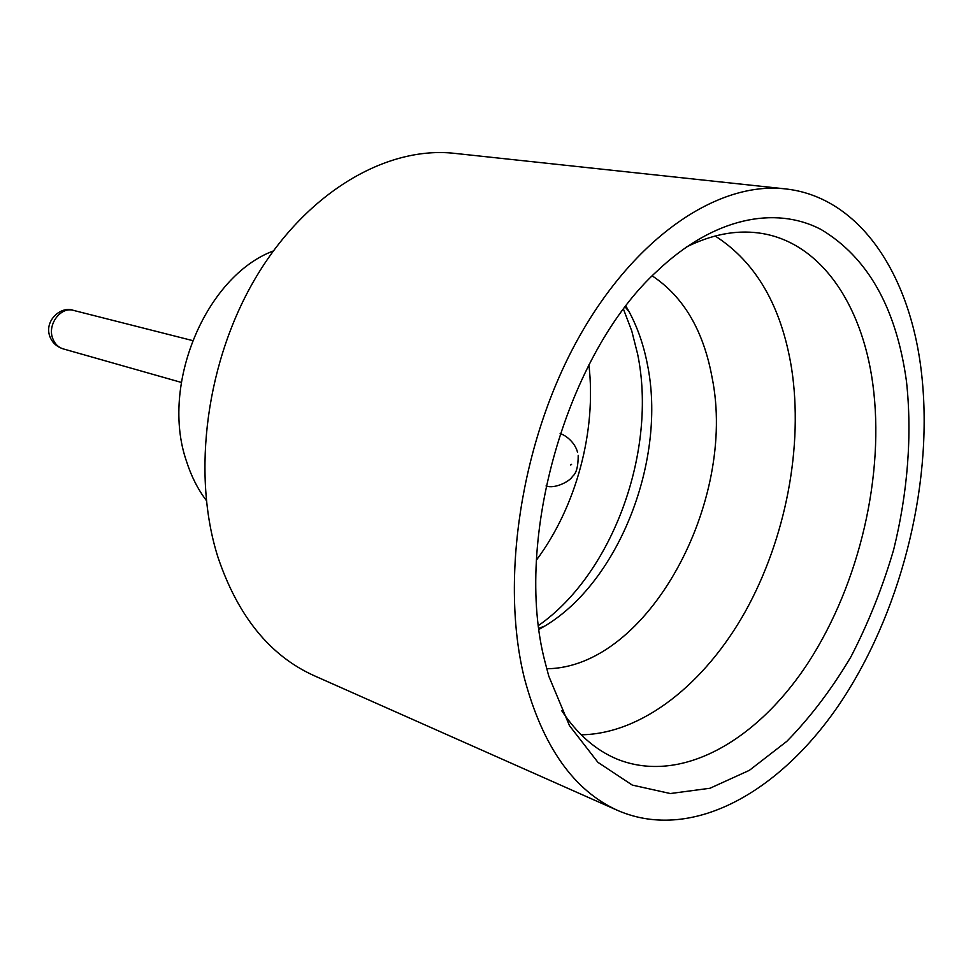 <?xml version="1.0" encoding="UTF-8"?>
<svg xmlns="http://www.w3.org/2000/svg" width="973" height="973" viewBox="0 0 973 973"><rect width="100%" height="100%" fill="white"/><g stroke="black" fill="none" stroke-linecap="round" stroke-linejoin="round"><path stroke-width="1.46" d="M581.185 734.797C642.314 733.897 704.975 683.654 745.5 611.214C785.831 538.361 803.613 446.048 791.548 368.11C781.465 306.227 756.009 262.187 715.167 236.001M546.729 668.743C647.921 667.916 737.412 501.35 712.066 377.402C703.418 330.479 683.484 296.656 652.251 275.894M623.535 309.317L631.745 330.893L637.631 354.136C657.444 449.952 613.233 573.267 538.616 625.432M625.931 306.154L629.142 311.798C637.522 327.414 643.591 344.843 647.337 364.072C666.87 458.405 619.74 581.343 544.722 626.089L539.103 629.361M906.471 381.343C912.285 434.907 907.736 492.861 893.615 549.867C882.572 587.461 868.33 623.121 850.913 656.848C831.879 688.92 810.545 717.065 786.902 741.28L749.392 770.324L709.986 788.252L670.336 793.542L632.304 785.089L597.957 762.37L569.448 725.627L548.772 676.113L545.038 662.005C512.917 540.1 567.271 352.275 657.724 270.53C713.367 217.903 774.812 205.412 820.92 229.397C867.843 257.407 896.352 308.064 906.471 381.343M561.664 710.631C577.184 734.031 595.646 750.195 617.04 759.098C680.796 784.858 757.274 740.964 808.454 662.309C859.658 583.204 885.029 474.265 872.793 383.836C861.993 303.296 819.363 240.72 758.381 232.936C735.406 229.92 711.336 234.651 686.172 247.13M206.3 500.438C197.86 489.249 191.267 476.247 186.536 461.421C159.925 385.272 205.668 276.308 273.316 250.961M618.135 810.655L314.255 675.736C270.117 655.875 238.032 616.456 218.037 557.48C191.146 473.279 206.422 359.037 257.31 275.067C308.259 191.012 387.473 145.828 454.586 153.357L785.162 188.871C859.123 196.704 909.414 273.206 921.151 369.947C934.25 477.038 903.82 604.707 843.652 697.811C783.545 790.295 693.421 842.873 618.135 810.655C573.924 790.867 542.654 746.668 524.362 678.072C500 579.908 521.054 441.706 577.828 339.249C634.651 236.621 718.183 181.173 785.162 188.871M536.476 560.034C576.296 506.617 596.607 431.015 588.908 364.826M73.534 310.399C60.788 306.434 47.263 324.325 52.639 338.251C54.658 343.773 58.173 347.312 63.196 348.881C56.58 346.704 52.128 342.557 49.83 336.427C43.894 320.579 61.25 305.498 73.534 310.399L192.532 340.562M571.565 464.364L570.64 465.021L571.565 464.364M544.722 626.089L538.957 628.23M577.536 452.214C574.447 440.684 563.172 433.934 560.071 433.763M578.205 455.388C578.242 466.432 576.357 473.425 572.538 476.356C569.692 481.623 554.403 489.2 546.06 485.928M629.142 311.798L625.238 307.067M63.196 348.881L181.294 382.413"/></g></svg>
